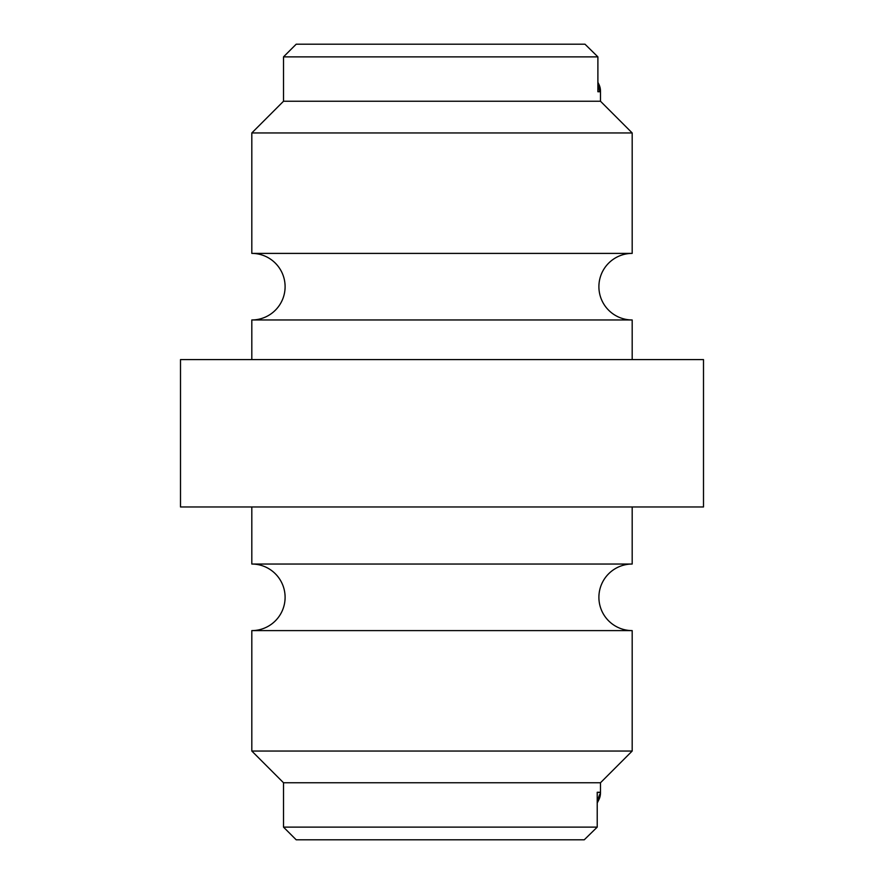<?xml version="1.0" encoding="UTF-8"?>
<svg xmlns="http://www.w3.org/2000/svg" width="884" height="884" viewBox="0 0 884 884"><rect width="100%" height="100%" fill="white"/><g stroke="black" fill="none" stroke-linecap="round" stroke-linejoin="round"><path stroke-width="1.33" d="M283.51 827.126L597.219 827.126L584.247 839.8L296.195 839.8L283.51 827.126L283.51 782.749L600.49 782.749L632.182 751.046L632.182 630.601L251.818 630.601A33.283 33.283 0 0 0 285.101 597.319A33.283 33.283 0 0 0 251.818 564.036L632.182 564.036L632.182 506.974M632.182 630.601A33.283 33.283 0 0 1 598.899 597.319A33.283 33.283 0 0 1 632.182 564.036M632.182 359.589L632.182 319.964L251.818 319.964A33.283 33.283 0 0 0 285.101 286.681A33.283 33.283 0 0 0 251.818 253.399L632.182 253.399L632.182 132.954L251.818 132.954L283.51 101.251L600.49 101.251L632.182 132.954M632.182 319.964A33.283 33.283 0 0 1 598.899 286.681A33.283 33.283 0 0 1 632.182 253.399M600.49 101.251L600.49 91.196A15.536 15.536 0 0 0 598.833 84.223L597.893 83.958L598.512 85.262M584.987 44.2L597.893 56.874L283.51 56.874L296.195 44.2L584.987 44.2L597.893 56.874L597.893 91.748L599.695 91.196L598.026 84.223M600.49 782.749L600.49 792.804A15.536 15.536 0 0 1 598.833 799.777L598.026 799.777L597.219 801.379L599.584 794.572M283.51 101.251L283.51 56.874M180.502 506.974L703.498 506.974L703.498 359.589L180.502 359.589L180.502 506.974M283.51 782.749L251.818 751.046L632.182 751.046M600.49 792.804L597.219 792.252L597.219 827.126L584.247 839.8M251.818 253.399L251.818 132.954M251.818 359.589L251.818 319.964M251.818 564.036L251.818 506.974M251.818 751.046L251.818 630.601M597.219 792.252L599.695 792.252M599.695 91.748L597.893 91.748M600.49 91.196L599.695 91.196M597.219 802.992L598.833 799.777M597.893 82.356L598.833 84.223"/></g></svg>
